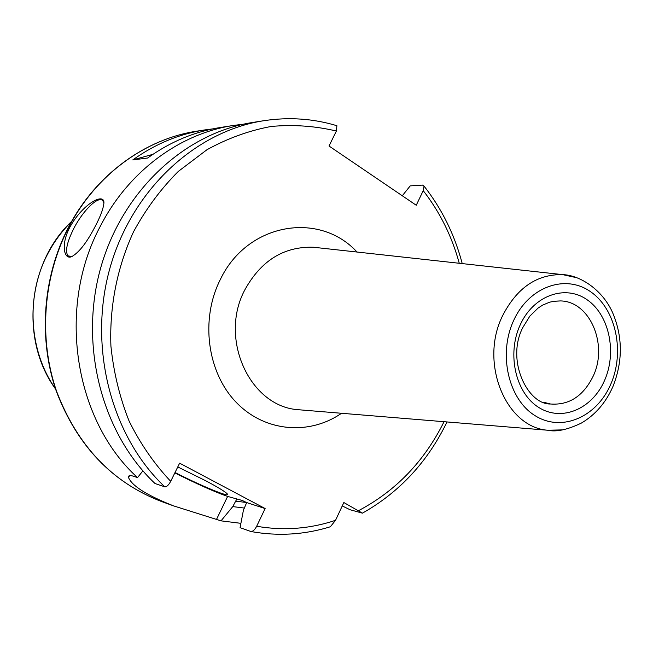 <?xml version="1.0" encoding="UTF-8"?>
<svg xmlns="http://www.w3.org/2000/svg" width="653" height="653" viewBox="0 0 653 653"><rect width="100%" height="100%" fill="white"/><g stroke="black" fill="none" stroke-linecap="round" stroke-linejoin="round"><path stroke-width="0.98" d="M68.606 226.999C95.681 174.833 145.17 138.909 197.084 131.122C145.546 138.836 96.073 174.588 68.924 226.934C43.041 276.578 38.405 338.646 56.591 391.327C77.462 445.917 112.43 482.649 161.503 501.52L173.592 505.887L221.024 520.849L240.908 523.331M173.592 505.887C147.023 495.374 132.02 485.954 128.576 477.629C128.11 475.515 129.735 475.049 133.457 476.225L137.53 477.604C74.205 420.312 56.444 307.416 100.505 225.905C128.812 170.866 180.301 133.392 233.717 125.409L243.496 124.184M95.371 226.077C87.241 241.863 79.544 251.944 72.279 256.311C64.369 260.996 60.1 245.291 70.034 226.893C83.347 202.716 106.806 190.798 103.639 204.911C102.799 210.086 100.04 217.139 95.371 226.077M71.765 256.515L68.018 255.87C64.933 251.519 66.859 242.377 73.813 228.444C82.996 210.437 98.513 195.386 102.774 200.724L103.729 202.463M233.717 125.409L220.885 127.408C194.831 131.506 170.409 141.717 147.611 158.026L132.771 159.928C155.185 143.954 179.208 133.947 204.854 129.914L212.87 128.87M221.024 520.849L232.77 506.597L244.434 508.075M142.893 470.87L137.53 477.604M329.324 527.077L330.361 526.759L335.528 520.319C309.857 528.906 283.573 530.881 256.67 526.261L265.134 508.548L246.687 502.581L242.255 500.467L227.628 496.419C215.008 492.044 197.41 484.208 174.841 472.894M256.67 526.261C254.882 529.681 253.005 531.444 251.038 531.55L240.075 527.665L243.43 510.164L246.687 502.581M236.647 499.333L232.77 506.597M265.134 508.548L179.632 463.165L170.694 481.326C168.629 485.146 166.662 486.975 164.785 486.828C111.271 436.318 87.837 347.216 109.851 268.456C131.808 189.648 195.68 131.049 264.155 120.658L253.266 122.364C185.46 132.657 122.315 190.456 100.619 268.154C78.882 345.796 102.064 433.641 155.03 483.522L164.785 486.828M336.409 125.564L336.891 125.711L336.393 131.041L329.014 146.011L416.255 205.254L423.226 190.643L424.026 186.081L422.524 185.101L410.223 185.885L402.289 195.769M342.262 505.928L350 509.715L362.431 513.152L343.845 502.541L335.528 520.319M175.037 472.494C201.418 486.044 231.733 498.533 227.22 493.831C225.138 491.644 218.053 487.318 205.956 480.877L177.771 466.944M152.892 154.345L132.771 159.928M55.456 388.723C28.699 350.971 25.475 295.319 48.02 253.315C54.305 241.39 62.133 230.844 71.504 221.669M216.584 519.257L227.628 496.419M336.393 131.041C315.121 125.964 293.377 124.437 271.166 126.462C249.022 130.592 227.628 138.338 206.993 149.708L178.318 171.404C160.85 188.888 145.946 208.968 133.604 231.644C117.23 267.036 109.377 306.559 110.92 346.18C113.622 372.39 119.695 397.383 129.139 421.144C140.354 443.762 154.206 463.826 170.694 481.326M358.587 510.63C395.857 490.934 424.344 461.296 444.048 421.707M459.263 263.265C451.892 236.272 439.877 212.062 423.226 190.643M357.02 252.034C319.235 210.756 247.046 222.902 220.192 279.794C200.283 319.358 207.181 371.875 235.7 401.807C264.106 431.919 308.967 435.804 341.527 413.276M246.483 502.475L235.39 501.161M318.15 247.765L313.432 247.242C283.859 246.369 260.98 260.604 244.777 289.965C218.706 338.703 249.813 406.321 297.825 409.676L302.282 410.043M562.339 429.886L547.761 430.237C505.822 427.34 479.261 362.929 502.402 316.117C516.768 287.9 536.872 274.072 562.706 274.635L317.872 247.732M302.559 410.068L547.761 430.237C556.193 432.18 567.441 429.772 581.496 423.013C595.356 414.786 605.837 402.64 612.93 386.568C622.97 361.215 622.791 336.401 612.392 312.134C602.107 289.491 579.864 275.125 562.706 274.635L576.95 277.762M513.617 320.582C528.889 286.667 565.367 273.795 590.59 291.728C616.048 309.187 625.068 352.089 610.628 384.535C596.573 417.21 561.572 432.425 535.125 415.692C508.458 399.473 497.961 354.236 513.617 320.582M604.531 380.511C592.238 408.99 561.727 422.091 538.798 407.472C515.682 393.294 506.646 354.106 520.188 324.916C533.395 295.499 565.025 284.161 587.031 299.694C609.233 314.803 617.15 352.236 604.531 380.511M553.426 301.327L560.47 300.927C589.896 301.237 608.31 344.572 593.234 376.046C583.398 396.053 569.179 405.374 550.569 404.003L543.729 402.264M55.554 389.033C19.884 340.229 27.353 262.506 71.667 221.383M161.503 501.52C112.12 482.445 77.038 445.64 56.264 391.106C38.127 338.532 42.714 276.782 68.492 227.22M197.084 131.122L204.854 129.914M128.576 477.629L129.555 475.653M330.361 526.759C304.486 534.783 278.039 536.374 251.038 531.55M336.891 125.711C313.358 118.601 289.108 116.92 264.155 120.658M362.431 513.152C399.489 492.24 427.682 461.842 447.011 421.952M462.226 263.592C454.651 234.737 441.918 208.903 424.026 186.081M550.569 404.003C527.681 404.746 505.667 360.162 522.914 327.365L529.803 316.183L538.056 308.085L542.651 305.106L549.597 302.2L554.071 301.229L560.47 300.927M68.018 255.87L69.194 256.547"/></g></svg>
